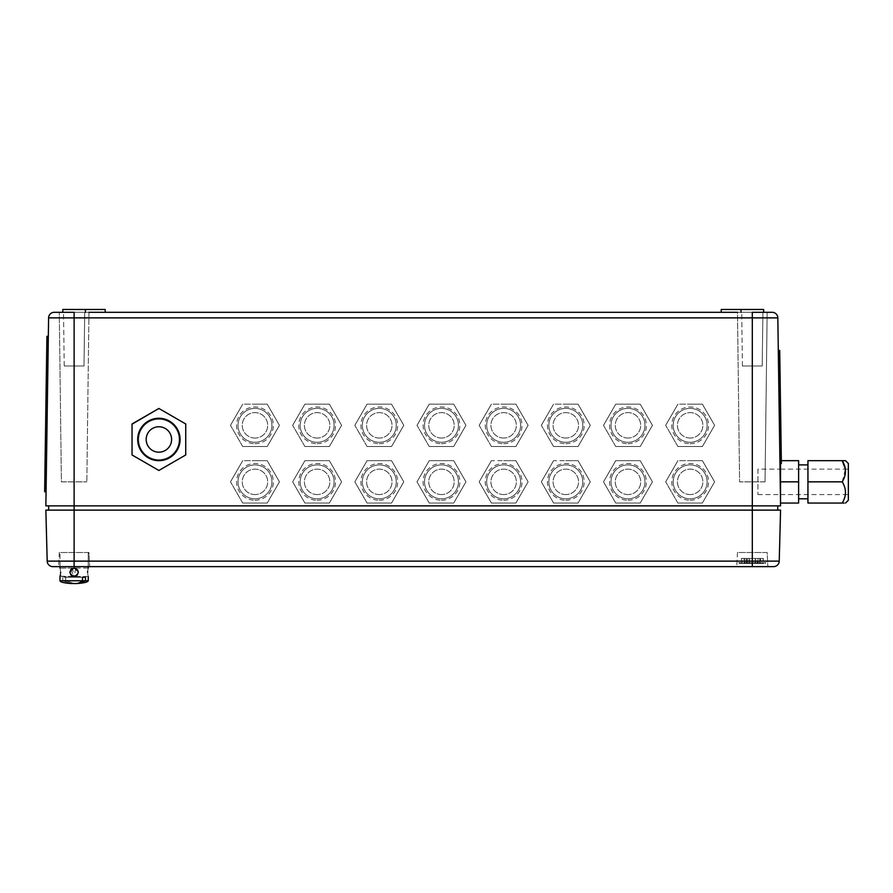 <?xml version="1.0" encoding="UTF-8"?>
<svg xmlns="http://www.w3.org/2000/svg" width="893" height="893" viewBox="0 0 893 893"><rect width="100%" height="100%" fill="white"/><g stroke="black" fill="none" stroke-linecap="round" stroke-linejoin="round"><path stroke-width="0.67" stroke-dasharray="4.46 3.35" d="M64.229 365.996L63.515 312.304L84.712 312.304L63.515 312.304L84.712 312.304L63.515 312.304L64.229 365.996L84.009 365.996L84.712 312.304L84.009 365.996L64.229 365.996M742.418 365.996L741.715 312.304L762.912 312.304L741.715 312.304L762.912 312.304L741.715 312.304L742.418 365.996L762.209 365.996L762.912 312.304L762.209 365.996L742.418 365.996M764.687 481.852L739.594 481.852L737.473 312.304L766.752 312.304L737.473 312.304L739.594 481.852L765.033 481.852L767.154 312.304L765.033 481.852M88.954 312.304L86.833 481.852L88.954 312.304L59.284 312.304L61.394 481.852L86.833 481.852L61.394 481.852L59.284 312.304L767.154 312.304M766.752 312.304L738.623 312.304M721.231 312.304L721.231 309.48L741.011 309.48L741.011 312.304L721.231 312.304L763.615 312.304L741.011 312.304L763.615 312.304L763.615 309.48L763.615 312.304L721.231 312.304L741.011 312.304L741.011 309.48L763.615 309.48L721.231 309.48L721.231 312.304L721.231 309.48L763.615 309.48L763.615 312.304M741.011 309.48L741.011 312.304M85.415 309.48L62.811 309.48L85.415 309.48L85.415 312.304L62.811 312.304L105.195 312.304L85.415 312.304L105.195 312.304L105.195 309.48L105.195 312.304L62.811 312.304L85.415 312.304L85.415 309.48L85.415 312.304M62.811 312.304L62.811 309.48L62.811 312.304L62.811 309.48L105.195 309.48L105.195 312.304M60.423 312.304L59.284 312.304M772.177 312.304A5.648 5.648 0 0 1 777.825 317.875L752.308 317.875L752.308 312.304L772.177 312.304A5.648 5.648 0 0 1 777.825 317.875L780.571 505.873L45.856 505.873L48.602 317.875A5.648 5.648 0 0 1 54.25 312.304L74.119 312.304L74.119 317.875L48.602 317.875A5.648 5.648 0 0 1 54.25 312.304M48.68 510.115L74.119 510.115L48.68 510.115L48.68 505.873M47.195 561.128L45.856 510.115L780.571 510.115L779.232 561.128A5.648 5.648 0 0 1 773.584 566.631L52.843 566.631A5.648 5.648 0 0 1 47.195 561.128L752.308 561.128L752.308 566.631M777.747 505.873L777.747 510.115M59.284 552.499L58.57 566.631L89.657 566.631L58.57 566.631L89.657 566.631L58.57 566.631L59.284 552.499L88.954 552.499L89.657 566.631L88.954 552.499L59.284 552.499M737.473 552.499L736.77 566.631L767.857 566.631L736.77 566.631L767.857 566.631L736.77 566.631L737.473 552.499L767.154 552.499L767.857 566.631L767.154 552.499L737.473 552.499M763.615 510.115L741.011 510.115L763.615 510.115M85.415 510.115L62.811 510.115L85.415 510.115M69.877 510.115L52.921 510.115L69.877 510.115M756.55 510.115L773.505 510.115L756.55 510.115M741.335 558.438L746.548 558.438L746.548 563.516L742.094 563.516L741.335 558.438L749.372 558.438L744.918 558.438L744.918 563.516L749.372 563.516L749.372 558.438L744.918 558.438L752.308 558.438L752.308 563.516L747.318 563.516L747.318 558.438L760.702 558.438L759.932 563.516L755.478 563.516L755.478 558.438L763.292 558.438L752.308 558.438L752.308 563.516L765.055 563.516L739.571 563.516L759.932 563.516L752.308 563.516L757.309 563.516L757.309 558.438L743.925 558.438L744.695 563.516L749.149 563.516L749.149 558.438L741.335 558.438L741.491 562.713L738.723 562.713L760.535 562.713L759.932 563.516L742.094 563.516L741.491 562.713L738.723 562.713L760.535 562.713L760.702 558.438L763.292 558.438L758.079 558.438L758.079 563.516L762.533 563.516L763.292 558.438L763.135 562.713L765.904 562.713L744.092 562.713L744.695 563.516L762.533 563.516L763.135 562.713L765.904 562.713L744.092 562.713L743.925 558.438L741.335 558.438M759.709 558.438L759.709 563.516L755.255 563.516L755.255 558.438L759.709 558.438L757.309 558.438L757.309 563.516L759.709 563.516L759.709 558.438M746.548 558.438L746.548 563.516L749.372 563.516L749.372 558.438L746.548 558.438M744.918 558.438L744.918 563.516L747.318 563.516L747.318 558.438L744.918 558.438M752.308 558.438L752.308 563.516L755.478 563.516L755.478 558.438L752.308 558.438L752.308 563.516L749.149 563.516L749.149 558.438L752.308 558.438M755.255 563.516L758.079 563.516L758.079 558.438L755.255 558.438L755.255 563.516M74.119 583.52L71.116 583.52L62.733 580.763L59.987 580.763L82.491 580.763L82.491 577.224L62.733 577.224L62.733 580.763L59.987 580.763C60.3 582.091 64.017 583.006 71.116 583.52L62.733 580.763L62.733 577.224L85.494 577.224L85.494 580.763L65.736 580.763L65.736 577.224L85.494 577.224L65.736 577.224L65.736 580.763L74.119 583.52C77.256 583.832 80.046 582.906 82.491 580.763L65.736 580.763L74.119 583.52M87.592 572.279C88.307 566.809 88.307 566.809 87.592 572.279C88.307 566.809 88.307 566.809 87.592 572.279C88.307 577.749 88.307 577.749 87.592 572.279C88.307 566.809 88.307 566.809 87.592 572.279C88.307 577.749 88.307 577.749 87.592 572.279M88.24 580.763C87.927 582.091 84.221 583.006 77.111 583.52L85.494 580.763L88.24 580.763L88.217 576.431M75.749 568.372L74.119 576.521L77.133 575.259M71.619 568.852L72.478 568.372L74.119 576.521C76.675 576.253 78.082 574.835 78.35 572.279L74.119 568.037C71.563 568.316 70.145 569.723 69.877 572.279C70.145 574.835 71.563 576.253 74.119 576.521C76.675 576.253 78.082 574.835 78.35 572.279C78.082 574.835 76.675 576.253 74.119 576.521C71.563 576.253 70.145 574.835 69.877 572.279L74.119 568.037C76.675 568.316 78.082 569.723 78.35 572.279C78.082 569.723 76.675 568.316 74.119 568.037C71.563 568.316 70.145 569.723 69.877 572.279C70.145 569.723 71.563 568.316 74.119 568.037L77.557 569.812M74.119 552.499L59.987 552.499L74.119 552.499M60.635 572.279C59.931 566.809 59.931 566.809 60.635 572.279C59.931 577.749 59.931 577.749 60.635 572.279C59.931 566.809 59.931 566.809 60.635 572.279C59.931 577.749 59.931 577.749 60.635 572.279L60.434 574.645M60.077 576.197L74.119 576.521L71.105 575.271M70.815 574.936L69.877 572.313C70.145 574.835 71.563 576.253 74.119 576.521C79.589 573.697 79.589 570.873 74.119 568.037L60.01 568.127M69.877 572.279C70.145 569.723 71.563 568.316 74.119 568.037C76.675 568.316 78.082 569.723 78.35 572.279L77.568 574.735M70.703 569.756L74.119 576.521L59.987 576.521L59.987 580.763M146.173 439.468A12.714 12.714 0 0 1 158.887 426.754A12.714 12.714 0 0 1 171.601 439.468A12.714 12.714 0 0 1 158.887 452.182A12.714 12.714 0 0 1 146.173 439.468A12.714 12.714 0 0 1 158.887 426.754A12.714 12.714 0 0 1 171.601 439.468A12.714 12.714 0 0 1 158.887 452.182A12.714 12.714 0 0 1 146.173 439.468A12.714 12.714 0 0 0 158.887 452.182A12.714 12.714 0 0 0 171.601 439.468A12.714 12.714 0 0 0 158.887 426.754A12.714 12.714 0 0 0 146.173 439.468M137.701 439.468A21.198 21.198 0 0 0 158.887 460.665A21.198 21.198 0 0 0 180.085 439.468A21.198 21.198 0 0 0 158.887 418.27A21.198 21.198 0 0 0 137.701 439.468M185.733 439.468L185.733 454.961L158.887 470.466L132.041 454.961L132.041 423.963L132.041 454.961L158.887 470.466L185.733 454.961L185.733 423.963L185.733 439.468M158.887 408.469L185.733 423.963L185.733 454.961L185.733 423.963L185.733 454.961L158.887 470.466L132.041 454.961L132.041 423.963L158.887 408.469L132.041 423.963L158.887 408.469L185.733 423.963L158.887 408.469L185.733 423.963L185.733 454.961L158.887 470.466L132.041 454.961L132.041 423.963L158.887 408.469L185.733 423.963L185.733 454.961L158.887 470.466L132.041 454.961L132.041 423.963L158.887 408.469L132.041 423.963L132.041 454.961L132.041 424.197M179.091 439.468A20.204 20.204 0 0 1 158.887 459.672A20.204 20.204 0 0 1 138.683 439.468A20.204 20.204 0 0 1 158.887 419.264A20.204 20.204 0 0 1 179.091 439.468A20.204 20.204 0 0 1 158.887 459.672A20.204 20.204 0 0 1 138.683 439.468A20.204 20.204 0 0 1 158.887 419.264A20.204 20.204 0 0 1 179.091 439.468A20.204 20.204 0 0 0 158.887 419.264A20.204 20.204 0 0 0 138.683 439.468A20.204 20.204 0 0 0 158.887 459.672A20.204 20.204 0 0 0 179.091 439.468A20.204 20.204 0 0 0 158.887 419.264A20.204 20.204 0 0 0 138.683 439.468A20.204 20.204 0 0 0 158.887 459.672A20.204 20.204 0 0 0 179.091 439.468M757.923 469.138L757.923 494.566L757.923 469.138L780.035 469.138M780.527 469.138L848.35 469.138L848.35 494.566L848.35 469.138M757.923 494.566L780.404 494.566M780.527 494.566L848.35 494.566M848.35 463.489L848.35 500.225M843.405 460.665L844.376 460.665M807.942 481.852L842.244 481.852C846.519 488.984 846.519 496.05 842.244 503.049L807.942 503.049L807.942 460.665L842.244 460.665M842.244 481.852L845.381 469.138M798.61 464.896L798.61 498.807L798.61 464.896M807.942 464.896L807.942 498.807L807.942 464.896M798.61 481.852L780.527 481.852L780.527 503.049L798.61 503.049L798.61 460.665L781.319 460.665M780.527 481.852L780.527 463.478M254.963 500.225A18.362 18.362 0 0 0 273.336 481.852A18.362 18.362 0 0 0 254.963 463.489A18.362 18.362 0 0 0 236.6 481.852A18.362 18.362 0 0 0 254.963 500.225M254.963 460.665L267.208 460.665L279.442 481.852L267.208 503.049L242.729 503.049L267.208 503.049L279.442 481.852L267.208 460.665L254.963 460.665M254.963 494.566A12.714 12.714 0 0 1 242.249 481.852A12.714 12.714 0 0 1 254.963 469.138A12.714 12.714 0 0 1 267.688 481.852A12.714 12.714 0 0 1 254.963 494.566A12.714 12.714 0 0 1 242.249 481.852A12.714 12.714 0 0 1 254.963 469.138A12.714 12.714 0 0 1 267.688 481.852A12.714 12.714 0 0 1 254.963 494.566M242.729 503.049L230.494 481.852L242.729 503.049L230.494 481.852L242.729 460.665L230.494 481.852L242.729 460.665L267.208 460.665L279.442 481.852L267.208 503.049L242.729 503.049L230.494 481.852L242.729 460.665L267.208 460.665L279.442 481.852L267.208 503.049L242.729 503.049M254.963 464.896A16.956 16.956 0 0 1 271.918 481.852A16.956 16.956 0 0 1 254.963 498.807A16.956 16.956 0 0 1 238.018 481.852A16.956 16.956 0 0 1 254.963 464.896A16.956 16.956 0 0 1 271.918 481.852A16.956 16.956 0 0 1 254.963 498.807A16.956 16.956 0 0 1 238.018 481.852A16.956 16.956 0 0 1 254.963 464.896M254.963 443.709A18.362 18.362 0 0 0 273.336 425.336A18.362 18.362 0 0 0 254.963 406.974A18.362 18.362 0 0 0 236.6 425.336A18.362 18.362 0 0 0 254.963 443.709M254.963 404.149L267.208 404.149L279.442 425.336L267.208 446.533L242.729 446.533L267.208 446.533L279.442 425.336L267.208 404.149L254.963 404.149M254.963 438.05A12.714 12.714 0 0 1 242.249 425.336A12.714 12.714 0 0 1 254.963 412.622A12.714 12.714 0 0 1 267.688 425.336A12.714 12.714 0 0 1 254.963 438.05A12.714 12.714 0 0 1 242.249 425.336A12.714 12.714 0 0 1 254.963 412.622A12.714 12.714 0 0 1 267.688 425.336A12.714 12.714 0 0 1 254.963 438.05M242.729 446.533L230.494 425.336L242.729 446.533L230.494 425.336L242.729 404.149L230.494 425.336L242.729 404.149L267.208 404.149L279.442 425.336L267.208 446.533L242.729 446.533L230.494 425.336L242.729 404.149L267.208 404.149L279.442 425.336L267.208 446.533L242.729 446.533M254.963 408.38A16.956 16.956 0 0 1 271.918 425.336A16.956 16.956 0 0 1 254.963 442.292A16.956 16.956 0 0 1 238.018 425.336A16.956 16.956 0 0 1 254.963 408.38A16.956 16.956 0 0 1 271.918 425.336A16.956 16.956 0 0 1 254.963 442.292A16.956 16.956 0 0 1 238.018 425.336A16.956 16.956 0 0 1 254.963 408.38M317.138 443.709A18.362 18.362 0 0 0 335.5 425.336A18.362 18.362 0 0 0 317.138 406.974A18.362 18.362 0 0 0 298.764 425.336A18.362 18.362 0 0 0 317.138 443.709M317.138 404.149L329.372 404.149L341.606 425.336L329.372 446.533L304.904 446.533L329.372 446.533L341.606 425.336L329.372 404.149L304.904 404.149L317.138 404.149M317.138 438.05A12.714 12.714 0 0 1 304.424 425.336A12.714 12.714 0 0 1 317.138 412.622A12.714 12.714 0 0 1 329.852 425.336A12.714 12.714 0 0 1 317.138 438.05A12.714 12.714 0 0 1 304.424 425.336A12.714 12.714 0 0 1 317.138 412.622A12.714 12.714 0 0 1 329.852 425.336A12.714 12.714 0 0 1 317.138 438.05M304.904 446.533L292.658 425.336L304.904 446.533L292.658 425.336L304.904 404.149L292.658 425.336L304.904 404.149L329.372 404.149L341.606 425.336L329.372 446.533L304.904 446.533L292.658 425.336L304.904 404.149L329.372 404.149L341.606 425.336L329.372 446.533M317.138 408.38A16.956 16.956 0 0 1 334.094 425.336A16.956 16.956 0 0 1 317.138 442.292A16.956 16.956 0 0 1 300.182 425.336A16.956 16.956 0 0 1 317.138 408.38A16.956 16.956 0 0 1 334.094 425.336A16.956 16.956 0 0 1 317.138 442.292A16.956 16.956 0 0 1 300.182 425.336A16.956 16.956 0 0 1 317.138 408.38M379.302 443.709A18.362 18.362 0 0 0 397.675 425.336A18.362 18.362 0 0 0 379.302 406.974A18.362 18.362 0 0 0 360.939 425.336A18.362 18.362 0 0 0 379.302 443.709M379.302 404.149L391.536 404.149L403.781 425.336L391.536 446.533L367.068 446.533L391.536 446.533L403.781 425.336L391.536 404.149L367.068 404.149L379.302 404.149M379.302 438.05A12.714 12.714 0 0 1 366.588 425.336A12.714 12.714 0 0 1 379.302 412.622A12.714 12.714 0 0 1 392.016 425.336A12.714 12.714 0 0 1 379.302 438.05A12.714 12.714 0 0 1 366.588 425.336A12.714 12.714 0 0 1 379.302 412.622A12.714 12.714 0 0 1 392.016 425.336A12.714 12.714 0 0 1 379.302 438.05M367.068 446.533L354.834 425.336L367.068 446.533L354.834 425.336L367.068 404.149L354.834 425.336L367.068 404.149L391.536 404.149L403.781 425.336L391.536 446.533L367.068 446.533L354.834 425.336L367.068 404.149L391.536 404.149L403.781 425.336L391.536 446.533M379.302 408.38A16.956 16.956 0 0 1 396.258 425.336A16.956 16.956 0 0 1 379.302 442.292A16.956 16.956 0 0 1 362.346 425.336A16.956 16.956 0 0 1 379.302 408.38A16.956 16.956 0 0 1 396.258 425.336A16.956 16.956 0 0 1 379.302 442.292A16.956 16.956 0 0 1 362.346 425.336A16.956 16.956 0 0 1 379.302 408.38M441.477 443.709A18.362 18.362 0 0 0 459.839 425.336A18.362 18.362 0 0 0 441.477 406.974A18.362 18.362 0 0 0 423.103 425.336A18.362 18.362 0 0 0 441.477 443.709M441.477 404.149L453.711 404.149L465.945 425.336L453.711 446.533L429.232 446.533L453.711 446.533L465.945 425.336L453.711 404.149L429.232 404.149L441.477 404.149M441.477 438.05A12.714 12.714 0 0 1 428.752 425.336A12.714 12.714 0 0 1 441.477 412.622A12.714 12.714 0 0 1 454.191 425.336A12.714 12.714 0 0 1 441.477 438.05A12.714 12.714 0 0 1 428.752 425.336A12.714 12.714 0 0 1 441.477 412.622A12.714 12.714 0 0 1 454.191 425.336A12.714 12.714 0 0 1 441.477 438.05M429.232 446.533L416.998 425.336L429.232 446.533L416.998 425.336L429.232 404.149L416.998 425.336L429.232 404.149L453.711 404.149L465.945 425.336L453.711 446.533L429.232 446.533L416.998 425.336L429.232 404.149L453.711 404.149L465.945 425.336L453.711 446.533M441.477 408.38A16.956 16.956 0 0 1 458.433 425.336A16.956 16.956 0 0 1 441.477 442.292A16.956 16.956 0 0 1 424.521 425.336A16.956 16.956 0 0 1 441.477 408.38A16.956 16.956 0 0 1 458.433 425.336A16.956 16.956 0 0 1 441.477 442.292A16.956 16.956 0 0 1 424.521 425.336A16.956 16.956 0 0 1 441.477 408.38M503.641 443.709A18.362 18.362 0 0 0 522.003 425.336A18.362 18.362 0 0 0 503.641 406.974A18.362 18.362 0 0 0 485.267 425.336A18.362 18.362 0 0 0 503.641 443.709M503.641 404.149L515.875 404.149L528.109 425.336L515.875 446.533L491.407 446.533L515.875 446.533L528.109 425.336L515.875 404.149L503.641 404.149M503.641 438.05A12.714 12.714 0 0 1 490.927 425.336A12.714 12.714 0 0 1 503.641 412.622A12.714 12.714 0 0 1 516.355 425.336A12.714 12.714 0 0 1 503.641 438.05A12.714 12.714 0 0 1 490.927 425.336A12.714 12.714 0 0 1 503.641 412.622A12.714 12.714 0 0 1 516.355 425.336A12.714 12.714 0 0 1 503.641 438.05M491.407 446.533L479.173 425.336L491.407 446.533L479.173 425.336L491.407 404.149L479.173 425.336L491.407 404.149L515.875 404.149L528.109 425.336L515.875 446.533L491.407 446.533L479.173 425.336L491.407 404.149L515.875 404.149L528.109 425.336L515.875 446.533M503.641 408.38A16.956 16.956 0 0 1 520.597 425.336A16.956 16.956 0 0 1 503.641 442.292A16.956 16.956 0 0 1 486.685 425.336A16.956 16.956 0 0 1 503.641 408.38A16.956 16.956 0 0 1 520.597 425.336A16.956 16.956 0 0 1 503.641 442.292A16.956 16.956 0 0 1 486.685 425.336A16.956 16.956 0 0 1 503.641 408.38M565.805 443.709A18.362 18.362 0 0 0 584.178 425.336A18.362 18.362 0 0 0 565.805 406.974A18.362 18.362 0 0 0 547.442 425.336A18.362 18.362 0 0 0 565.805 443.709M565.805 404.149L578.05 404.149L590.284 425.336L578.05 446.533L553.571 446.533L578.05 446.533L590.284 425.336L578.05 404.149L565.805 404.149M565.805 438.05A12.714 12.714 0 0 1 553.091 425.336A12.714 12.714 0 0 1 565.805 412.622A12.714 12.714 0 0 1 578.53 425.336A12.714 12.714 0 0 1 565.805 438.05A12.714 12.714 0 0 1 553.091 425.336A12.714 12.714 0 0 1 565.805 412.622A12.714 12.714 0 0 1 578.53 425.336A12.714 12.714 0 0 1 565.805 438.05M553.571 446.533L541.337 425.336L553.571 446.533L541.337 425.336L553.571 404.149L541.337 425.336L553.571 404.149L578.05 404.149L590.284 425.336L578.05 446.533L553.571 446.533L541.337 425.336L553.571 404.149L578.05 404.149L590.284 425.336L578.05 446.533M565.805 408.38A16.956 16.956 0 0 1 582.761 425.336A16.956 16.956 0 0 1 565.805 442.292A16.956 16.956 0 0 1 548.849 425.336A16.956 16.956 0 0 1 565.805 408.38A16.956 16.956 0 0 1 582.761 425.336A16.956 16.956 0 0 1 565.805 442.292A16.956 16.956 0 0 1 548.849 425.336A16.956 16.956 0 0 1 565.805 408.38M627.98 443.709A18.362 18.362 0 0 0 646.342 425.336A18.362 18.362 0 0 0 627.98 406.974A18.362 18.362 0 0 0 609.606 425.336A18.362 18.362 0 0 0 627.98 443.709M627.98 404.149L640.214 404.149L652.448 425.336L640.214 446.533L615.746 446.533L640.214 446.533L652.448 425.336L640.214 404.149L615.746 404.149L627.98 404.149M627.98 438.05A12.714 12.714 0 0 1 615.266 425.336A12.714 12.714 0 0 1 627.98 412.622A12.714 12.714 0 0 1 640.694 425.336A12.714 12.714 0 0 1 627.98 438.05A12.714 12.714 0 0 1 615.266 425.336A12.714 12.714 0 0 1 627.98 412.622A12.714 12.714 0 0 1 640.694 425.336A12.714 12.714 0 0 1 627.98 438.05M615.746 446.533L603.501 425.336L615.746 446.533L603.501 425.336L615.746 404.149L603.501 425.336L615.746 404.149L640.214 404.149L652.448 425.336L640.214 446.533L615.746 446.533L603.501 425.336L615.746 404.149L640.214 404.149L652.448 425.336L640.214 446.533M627.98 408.38A16.956 16.956 0 0 1 644.936 425.336A16.956 16.956 0 0 1 627.98 442.292A16.956 16.956 0 0 1 611.024 425.336A16.956 16.956 0 0 1 627.98 408.38A16.956 16.956 0 0 1 644.936 425.336A16.956 16.956 0 0 1 627.98 442.292A16.956 16.956 0 0 1 611.024 425.336A16.956 16.956 0 0 1 627.98 408.38M690.144 443.709A18.362 18.362 0 0 0 708.517 425.336A18.362 18.362 0 0 0 690.144 406.974A18.362 18.362 0 0 0 671.782 425.336A18.362 18.362 0 0 0 690.144 443.709M690.144 404.149L702.378 404.149L714.612 425.336L702.378 446.533L677.91 446.533L702.378 446.533L714.612 425.336L702.378 404.149L690.144 404.149M690.144 438.05A12.714 12.714 0 0 1 677.43 425.336A12.714 12.714 0 0 1 690.144 412.622A12.714 12.714 0 0 1 702.858 425.336A12.714 12.714 0 0 1 690.144 438.05A12.714 12.714 0 0 1 677.43 425.336A12.714 12.714 0 0 1 690.144 412.622A12.714 12.714 0 0 1 702.858 425.336A12.714 12.714 0 0 1 690.144 438.05M677.91 446.533L665.676 425.336L677.91 446.533L665.676 425.336L677.91 404.149L665.676 425.336L677.91 404.149L702.378 404.149L714.612 425.336L702.378 446.533L677.91 446.533L665.676 425.336L677.91 404.149L702.378 404.149L714.612 425.336L702.378 446.533L677.91 446.533M690.144 408.38A16.956 16.956 0 0 1 707.1 425.336A16.956 16.956 0 0 1 690.144 442.292A16.956 16.956 0 0 1 673.188 425.336A16.956 16.956 0 0 1 690.144 408.38A16.956 16.956 0 0 1 707.1 425.336A16.956 16.956 0 0 1 690.144 442.292A16.956 16.956 0 0 1 673.188 425.336A16.956 16.956 0 0 1 690.144 408.38M317.138 500.225A18.362 18.362 0 0 0 335.5 481.852A18.362 18.362 0 0 0 317.138 463.489A18.362 18.362 0 0 0 298.764 481.852A18.362 18.362 0 0 0 317.138 500.225M317.138 460.665L329.372 460.665L341.606 481.852L329.372 503.049L304.904 503.049L329.372 503.049L341.606 481.852L329.372 460.665L304.904 460.665L317.138 460.665M317.138 494.566A12.714 12.714 0 0 1 304.424 481.852A12.714 12.714 0 0 1 317.138 469.138A12.714 12.714 0 0 1 329.852 481.852A12.714 12.714 0 0 1 317.138 494.566A12.714 12.714 0 0 1 304.424 481.852A12.714 12.714 0 0 1 317.138 469.138A12.714 12.714 0 0 1 329.852 481.852A12.714 12.714 0 0 1 317.138 494.566M329.372 460.665L341.606 481.852L329.372 503.049L304.904 503.049L292.658 481.852L304.904 503.049L292.658 481.852L304.904 460.665L292.658 481.852L304.904 460.665L329.372 460.665L341.606 481.852L329.372 503.049L304.904 503.049L292.658 481.852L304.904 460.665M317.138 464.896A16.956 16.956 0 0 1 334.094 481.852A16.956 16.956 0 0 1 317.138 498.807A16.956 16.956 0 0 1 300.182 481.852A16.956 16.956 0 0 1 317.138 464.896A16.956 16.956 0 0 1 334.094 481.852A16.956 16.956 0 0 1 317.138 498.807A16.956 16.956 0 0 1 300.182 481.852A16.956 16.956 0 0 1 317.138 464.896M379.302 500.225A18.362 18.362 0 0 0 397.675 481.852A18.362 18.362 0 0 0 379.302 463.489A18.362 18.362 0 0 0 360.939 481.852A18.362 18.362 0 0 0 379.302 500.225M379.302 460.665L391.536 460.665L403.781 481.852L391.536 503.049L367.068 503.049L391.536 503.049L403.781 481.852L391.536 460.665L367.068 460.665L379.302 460.665M379.302 494.566A12.714 12.714 0 0 1 366.588 481.852A12.714 12.714 0 0 1 379.302 469.138A12.714 12.714 0 0 1 392.016 481.852A12.714 12.714 0 0 1 379.302 494.566A12.714 12.714 0 0 1 366.588 481.852A12.714 12.714 0 0 1 379.302 469.138A12.714 12.714 0 0 1 392.016 481.852A12.714 12.714 0 0 1 379.302 494.566M391.536 460.665L403.781 481.852L391.536 503.049L367.068 503.049L354.834 481.852L367.068 503.049L354.834 481.852L367.068 460.665L354.834 481.852L367.068 460.665L391.536 460.665L403.781 481.852L391.536 503.049L367.068 503.049L354.834 481.852L367.068 460.665M379.302 464.896A16.956 16.956 0 0 1 396.258 481.852A16.956 16.956 0 0 1 379.302 498.807A16.956 16.956 0 0 1 362.346 481.852A16.956 16.956 0 0 1 379.302 464.896A16.956 16.956 0 0 1 396.258 481.852A16.956 16.956 0 0 1 379.302 498.807A16.956 16.956 0 0 1 362.346 481.852A16.956 16.956 0 0 1 379.302 464.896M441.477 500.225A18.362 18.362 0 0 0 459.839 481.852A18.362 18.362 0 0 0 441.477 463.489A18.362 18.362 0 0 0 423.103 481.852A18.362 18.362 0 0 0 441.477 500.225M441.477 460.665L453.711 460.665L465.945 481.852L453.711 503.049L429.232 503.049L453.711 503.049L465.945 481.852L453.711 460.665L429.232 460.665L441.477 460.665M441.477 494.566A12.714 12.714 0 0 1 428.752 481.852A12.714 12.714 0 0 1 441.477 469.138A12.714 12.714 0 0 1 454.191 481.852A12.714 12.714 0 0 1 441.477 494.566A12.714 12.714 0 0 1 428.752 481.852A12.714 12.714 0 0 1 441.477 469.138A12.714 12.714 0 0 1 454.191 481.852A12.714 12.714 0 0 1 441.477 494.566M453.711 460.665L465.945 481.852L453.711 503.049L429.232 503.049L416.998 481.852L429.232 503.049L416.998 481.852L429.232 460.665L416.998 481.852L429.232 460.665L453.711 460.665L465.945 481.852L453.711 503.049L429.232 503.049L416.998 481.852L429.232 460.665M441.477 464.896A16.956 16.956 0 0 1 458.433 481.852A16.956 16.956 0 0 1 441.477 498.807A16.956 16.956 0 0 1 424.521 481.852A16.956 16.956 0 0 1 441.477 464.896A16.956 16.956 0 0 1 458.433 481.852A16.956 16.956 0 0 1 441.477 498.807A16.956 16.956 0 0 1 424.521 481.852A16.956 16.956 0 0 1 441.477 464.896M503.641 500.225A18.362 18.362 0 0 0 522.003 481.852A18.362 18.362 0 0 0 503.641 463.489A18.362 18.362 0 0 0 485.267 481.852A18.362 18.362 0 0 0 503.641 500.225M503.641 460.665L515.875 460.665L528.109 481.852L515.875 503.049L491.407 503.049L515.875 503.049L528.109 481.852L515.875 460.665L503.641 460.665M503.641 494.566A12.714 12.714 0 0 1 490.927 481.852A12.714 12.714 0 0 1 503.641 469.138A12.714 12.714 0 0 1 516.355 481.852A12.714 12.714 0 0 1 503.641 494.566A12.714 12.714 0 0 1 490.927 481.852A12.714 12.714 0 0 1 503.641 469.138A12.714 12.714 0 0 1 516.355 481.852A12.714 12.714 0 0 1 503.641 494.566M515.875 460.665L528.109 481.852L515.875 503.049L491.407 503.049L479.173 481.852L491.407 503.049L479.173 481.852L491.407 460.665L479.173 481.852L491.407 460.665L515.875 460.665L528.109 481.852L515.875 503.049L491.407 503.049L479.173 481.852L491.407 460.665M503.641 464.896A16.956 16.956 0 0 1 520.597 481.852A16.956 16.956 0 0 1 503.641 498.807A16.956 16.956 0 0 1 486.685 481.852A16.956 16.956 0 0 1 503.641 464.896A16.956 16.956 0 0 1 520.597 481.852A16.956 16.956 0 0 1 503.641 498.807A16.956 16.956 0 0 1 486.685 481.852A16.956 16.956 0 0 1 503.641 464.896M565.805 500.225A18.362 18.362 0 0 0 584.178 481.852A18.362 18.362 0 0 0 565.805 463.489A18.362 18.362 0 0 0 547.442 481.852A18.362 18.362 0 0 0 565.805 500.225M565.805 460.665L578.05 460.665L590.284 481.852L578.05 503.049L553.571 503.049L578.05 503.049L590.284 481.852L578.05 460.665L565.805 460.665M565.805 494.566A12.714 12.714 0 0 1 553.091 481.852A12.714 12.714 0 0 1 565.805 469.138A12.714 12.714 0 0 1 578.53 481.852A12.714 12.714 0 0 1 565.805 494.566A12.714 12.714 0 0 1 553.091 481.852A12.714 12.714 0 0 1 565.805 469.138A12.714 12.714 0 0 1 578.53 481.852A12.714 12.714 0 0 1 565.805 494.566M578.05 460.665L590.284 481.852L578.05 503.049L553.571 503.049L541.337 481.852L553.571 503.049L541.337 481.852L553.571 460.665L541.337 481.852L553.571 460.665L578.05 460.665L590.284 481.852L578.05 503.049L553.571 503.049L541.337 481.852L553.571 460.665M565.805 464.896A16.956 16.956 0 0 1 582.761 481.852A16.956 16.956 0 0 1 565.805 498.807A16.956 16.956 0 0 1 548.849 481.852A16.956 16.956 0 0 1 565.805 464.896A16.956 16.956 0 0 1 582.761 481.852A16.956 16.956 0 0 1 565.805 498.807A16.956 16.956 0 0 1 548.849 481.852A16.956 16.956 0 0 1 565.805 464.896M627.98 500.225A18.362 18.362 0 0 0 646.342 481.852A18.362 18.362 0 0 0 627.98 463.489A18.362 18.362 0 0 0 609.606 481.852A18.362 18.362 0 0 0 627.98 500.225M627.98 460.665L640.214 460.665L652.448 481.852L640.214 503.049L615.746 503.049L640.214 503.049L652.448 481.852L640.214 460.665L615.746 460.665L627.98 460.665M627.98 494.566A12.714 12.714 0 0 1 615.266 481.852A12.714 12.714 0 0 1 627.98 469.138A12.714 12.714 0 0 1 640.694 481.852A12.714 12.714 0 0 1 627.98 494.566A12.714 12.714 0 0 1 615.266 481.852A12.714 12.714 0 0 1 627.98 469.138A12.714 12.714 0 0 1 640.694 481.852A12.714 12.714 0 0 1 627.98 494.566M640.214 460.665L652.448 481.852L640.214 503.049L615.746 503.049L603.501 481.852L615.746 503.049L603.501 481.852L615.746 460.665L603.501 481.852L615.746 460.665L640.214 460.665L652.448 481.852L640.214 503.049L615.746 503.049L603.501 481.852L615.746 460.665M627.98 464.896A16.956 16.956 0 0 1 644.936 481.852A16.956 16.956 0 0 1 627.98 498.807A16.956 16.956 0 0 1 611.024 481.852A16.956 16.956 0 0 1 627.98 464.896A16.956 16.956 0 0 1 644.936 481.852A16.956 16.956 0 0 1 627.98 498.807A16.956 16.956 0 0 1 611.024 481.852A16.956 16.956 0 0 1 627.98 464.896M690.144 500.225A18.362 18.362 0 0 0 708.517 481.852A18.362 18.362 0 0 0 690.144 463.489A18.362 18.362 0 0 0 671.782 481.852A18.362 18.362 0 0 0 690.144 500.225M690.144 460.665L702.378 460.665L714.612 481.852L702.378 503.049L677.91 503.049L702.378 503.049L714.612 481.852L702.378 460.665L690.144 460.665M690.144 494.566A12.714 12.714 0 0 1 677.43 481.852A12.714 12.714 0 0 1 690.144 469.138A12.714 12.714 0 0 1 702.858 481.852A12.714 12.714 0 0 1 690.144 494.566A12.714 12.714 0 0 1 677.43 481.852A12.714 12.714 0 0 1 690.144 469.138A12.714 12.714 0 0 1 702.858 481.852A12.714 12.714 0 0 1 690.144 494.566M677.91 503.049L665.676 481.852L677.91 503.049L665.676 481.852L677.91 460.665L665.676 481.852L677.91 460.665L702.378 460.665L714.612 481.852L702.378 503.049L677.91 503.049L665.676 481.852L677.91 460.665L702.378 460.665L714.612 481.852L702.378 503.049L677.91 503.049M690.144 464.896A16.956 16.956 0 0 1 707.1 481.852A16.956 16.956 0 0 1 690.144 498.807A16.956 16.956 0 0 1 673.188 481.852A16.956 16.956 0 0 1 690.144 464.896A16.956 16.956 0 0 1 707.1 481.852A16.956 16.956 0 0 1 690.144 498.807A16.956 16.956 0 0 1 673.188 481.852A16.956 16.956 0 0 1 690.144 464.896M778.361 354.711L779.89 459.259L778.361 354.711L779.779 354.688L779.712 350.447L778.305 350.469M779.957 463.489L779.89 459.259L779.957 463.489L781.364 463.467L779.779 354.688M48.334 336.348L46.123 487.511L48.334 336.348L46.916 336.326L44.65 491.73L46.068 491.742L46.123 487.511L44.717 487.489M773.584 566.631A5.648 5.648 0 0 0 779.232 561.128L752.308 561.128L752.308 317.875L74.119 317.875L74.119 566.631M781.308 459.236L779.89 459.259M46.86 340.557L48.267 340.579M765.904 562.713L765.055 563.516L765.904 562.713M738.723 562.713L739.571 563.516L738.723 562.713M88.24 568.037L74.119 568.037L88.24 568.037L88.24 552.499L88.24 566.631M88.24 576.521L74.119 576.521L88.24 576.521M74.119 568.037L59.987 568.037L59.987 552.499L59.987 566.631"/><path stroke-width="1.34" d="M737.473 312.304L88.954 312.304M741.011 312.304L741.011 309.48L763.615 309.48L763.615 312.304M741.011 309.48L721.231 309.48L721.231 312.304M85.415 312.304L85.415 309.48L105.195 309.48L105.195 312.304M85.415 309.48L62.811 309.48L62.811 312.304M48.68 505.873L48.68 510.115M777.747 510.115L777.747 505.873M777.825 317.875L752.308 317.875L752.308 505.873L780.571 505.873L777.825 317.875A5.648 5.648 0 0 0 772.177 312.304L752.308 312.304L752.308 317.875L48.602 317.875L45.856 505.873L74.119 505.873L74.119 312.304L54.25 312.304A5.648 5.648 0 0 0 48.602 317.875A5.648 5.648 0 0 1 54.25 312.304M779.232 561.128L780.571 510.115L752.308 510.115L752.308 505.873L74.119 505.873L74.119 510.115L45.856 510.115L47.195 561.128A5.648 5.648 0 0 0 52.843 566.631L773.584 566.631A5.648 5.648 0 0 0 779.232 561.128L752.308 561.128L752.308 566.631M74.119 566.631L74.119 561.128L752.308 561.128L752.308 510.115L74.119 510.115L74.119 561.128L47.195 561.128M87.614 571.453L87.592 572.279C88.307 577.749 88.307 577.749 87.592 572.279C88.307 566.809 88.307 566.809 87.592 572.279C88.307 577.749 88.307 577.749 87.592 572.279L87.614 571.453M77.133 575.259L78.35 572.279L77.557 569.812M73.996 568.048L74.119 568.037C79.589 570.873 79.589 573.697 74.119 576.521C68.649 573.697 68.649 570.873 74.119 568.037L75.749 568.372M60.434 574.645L60.077 576.197M71.105 575.271L69.877 572.279M60.635 572.279C59.931 566.809 59.931 566.809 60.635 572.279C59.931 577.749 59.931 577.749 60.635 572.279C59.931 566.809 59.931 566.809 60.635 572.279L60.612 573.105M88.24 580.763C87.927 582.091 84.221 583.006 77.111 583.52L71.116 583.52C64.017 583.006 60.3 582.091 59.987 580.763L82.491 580.763L82.491 577.224L85.494 577.224L85.494 580.763L82.491 580.763C80.046 582.906 77.256 583.832 74.119 583.52L77.111 583.52L85.494 580.763L88.24 580.763L88.24 576.521M77.568 574.735L74.119 576.521L70.815 574.936M71.619 568.852L70.703 569.756M171.601 439.468A12.714 12.714 0 0 0 158.887 426.754A12.714 12.714 0 0 0 146.173 439.468A12.714 12.714 0 0 0 158.887 452.182A12.714 12.714 0 0 0 171.601 439.468M180.085 439.468A21.198 21.198 0 0 1 158.887 460.665A21.198 21.198 0 0 1 137.701 439.468A21.198 21.198 0 0 1 158.887 418.27A21.198 21.198 0 0 1 180.085 439.468M132.041 439.468L132.041 454.961L158.887 470.466L185.733 454.961L185.733 423.963L158.887 408.469L185.733 423.963L158.887 408.469L132.041 423.963L132.041 439.468M132.041 424.197L158.887 408.469M158.887 470.466L132.041 454.961L158.887 470.466L185.733 454.961L158.887 470.466M845.526 503.049L848.35 500.225L848.35 463.489L845.526 460.665L842.244 460.665C846.519 467.664 846.519 474.73 842.244 481.852C846.519 488.862 846.519 495.928 842.244 503.049L844.075 503.049M843.751 503.049L807.942 503.049L807.942 460.665L843.405 460.665M844.376 460.665L845.079 460.665M807.942 481.852L842.244 481.852M845.381 469.138L842.244 460.665M798.61 498.807L807.942 498.807M798.61 464.896L807.942 464.896M781.319 460.665L798.61 460.665L798.61 503.049L780.527 503.049L780.527 481.852L798.61 481.852M780.527 463.478L780.527 481.852M778.305 350.469L779.712 350.447L781.308 459.236L781.364 463.467L779.957 463.489M44.717 487.489L46.123 487.511L46.068 491.742L44.65 491.73L46.916 336.326L48.334 336.348M781.308 459.236L779.89 459.259M779.779 354.688L778.361 354.711M46.86 340.557L48.267 340.579M88.24 568.037L88.24 566.631M59.987 580.763L59.987 576.521M59.987 568.037L59.987 566.631"/></g></svg>
